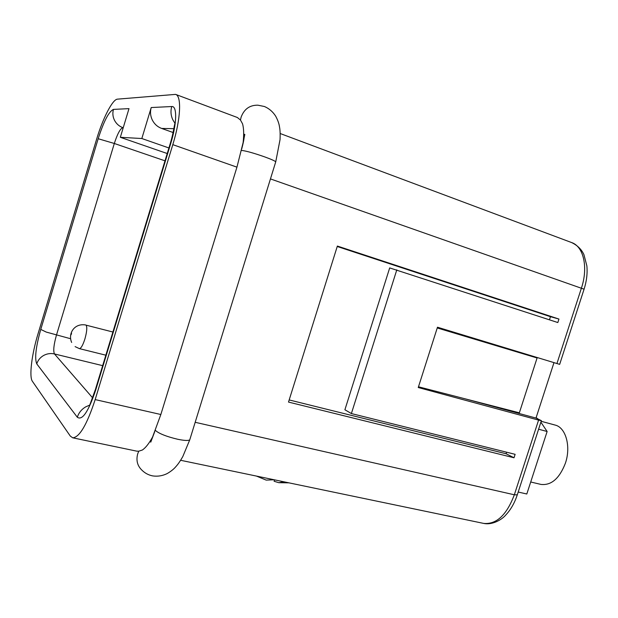 <?xml version="1.0" encoding="UTF-8"?>
<svg xmlns="http://www.w3.org/2000/svg" width="618" height="618" viewBox="0 0 618 618"><rect width="100%" height="100%" fill="white"/><g stroke="black" fill="none" stroke-linecap="round" stroke-linejoin="round"><path stroke-width="0.93" d="M92.561 397.783L54.477 353.952C50.715 353.102 47.099 353.612 43.623 355.474C40.209 357.451 37.922 360.255 36.763 363.871L77.32 417.235C82.264 420.812 88.382 411.75 95.69 390.051L170.692 143.631C176.957 123.438 177.281 105.732 171.75 106.535L151.217 107.54C149.996 111.827 150.375 116.014 152.345 120.101C154.446 124.125 157.544 126.899 161.653 128.436L173.82 128.683M530.707 481.994L540.974 484.419C551.318 485.578 559.468 478.486 565.416 463.152C571.194 446.335 565.733 427.332 555.041 425.045L541.175 421.291M437.343 327.625L537.088 357.984L437.243 327.949L437.474 327.216L559.669 364.357M553.96 362.689L535.991 418.069L541.383 420.649L538.579 420.109L514.338 494.786L195.18 422.303M72.692 437.807L70.274 436.045L32.406 381.314C28.969 376.787 31.727 354.462 37.961 334.037L96.593 139.289C102.773 118.432 112.553 99.274 117.459 99.15L175.589 94.384C181.777 95.921 180.742 118.98 172.801 144.651L95.172 399.591C86.96 424.666 79.467 437.405 72.692 437.807L136.763 451.155L138.756 451.194L142.302 450.043C145.593 447.872 149.015 443.531 152.576 437.019L160.842 414.508L236.941 167.154L243.113 142.634C244.01 134.6 243.824 128.32 242.55 123.809L240.464 120.039L237.389 117.52M518.201 492.036L526.806 494.006L547.131 431.495L540.889 422.179M244.087 137.984L243.546 137.768M537.977 418.927L536.123 417.668M538.602 429.224L547.131 431.495M256.462 476.084L266.196 480.109L274.137 479.769M274.546 479.854L274.106 481.267L278.772 482.689L288.946 482.851M284.195 481.862L278.772 482.689M537.088 357.984L519.352 412.809L418.486 386.791L418.247 387.525L538.579 420.109M437.243 327.949L418.486 386.791M351.379 413.558L515.126 454.323L514.014 457.768L288.506 402.079L337.366 246.057L558.958 319.058L557.83 322.55L389.688 267.911L344.898 409.765L351.379 413.558L396.81 269.842M464.481 398.656L535.991 418.069M549.448 319.807L550.453 316.686L337.227 246.489M289.178 399.939L506.096 453.751L506.598 452.198M558.958 319.058L550.453 316.686M514.014 457.768L506.096 453.751M173.094 132.515L161.653 128.436M151.217 107.54L141.831 138.525L120.332 137.304L128.992 108.637L113.465 109.394C108.892 111.425 103.801 121.205 98.177 138.733L40.765 329.409C35.836 346.922 34.5 358.409 36.763 363.871M167.223 153.527L120.332 137.304M168.915 147.965L141.831 138.525M275.636 162.155L275.744 161.808C274.825 160.881 271.14 159.243 264.682 156.887C254.245 153.233 246.706 151.093 242.071 150.468L241.329 150.475M189.981 439.112L189.741 439.877C188.266 440.827 184.187 440.611 177.52 439.22C166.883 436.671 159.66 433.867 155.829 430.808L155.319 430.097M102.658 365.647L54.477 353.952C53.094 351.063 53.743 344.805 56.439 335.18L114.315 143.476C117.428 133.867 120.263 128.59 122.835 127.648C119.181 126.304 116.416 123.878 114.531 120.363C112.762 116.794 112.406 113.133 113.465 109.394M123.206 127.779L122.835 127.648L123.245 127.656M171.75 106.535C170.444 111.109 170.831 115.589 172.901 119.962L174.755 122.951M70.568 338.726L46.242 332.075L40.765 329.409M164.998 160.827L114.315 143.476L98.177 138.733M77.32 417.235C78.741 412.824 81.514 409.386 85.624 406.907L89.417 405.23M75.095 346.605L79.374 348.629C81.02 348.482 82.858 345.269 84.898 338.996C86.914 331.727 87.3 327.115 86.072 325.153L112.901 332.013M71.124 334.693L71.564 333.226L71.124 334.693M584.072 289.193L270.452 178.911M517.289 494.848L514.338 494.786C506.667 515.026 496.455 524.566 483.701 523.415L180.618 460.286M240.464 120.039L241.105 117.165C244.149 109.054 249.742 105.06 257.891 105.184L264.45 106.512C269.131 108.536 272.878 111.758 275.69 116.192C277.814 120.155 279.081 123.716 279.498 126.875C280.108 129.757 280.294 134.013 280.039 139.637L275.744 161.808L189.741 439.877L182.797 456.578C180.317 460.974 178.015 464.311 175.898 466.598C173.897 469.031 170.97 471.372 167.107 473.612C162.426 475.883 157.582 476.64 152.584 475.891C148.505 475.057 144.998 473.195 142.07 470.313C137.412 465.941 135.952 460.456 137.698 453.859L138.756 451.194M150.019 441.368L150.946 441.09M244.527 134.832L243.677 133.697M236.941 167.154L172.801 144.651M160.842 414.508L95.172 399.591M280.155 133.511L571.627 242.565C583.554 246.42 588.421 267.331 581.445 288.027L556.918 363.593M95.69 390.051L95.589 388.884L170.143 143.924L170.692 143.631M71.649 342.449C67.779 333.565 74.307 322.951 85.763 324.991M559.661 364.373L584.095 289.131C586.652 281.074 587.571 273.326 586.868 265.864L583.91 254.57C581.492 249.34 577.397 245.338 571.627 242.565M483.701 523.415C492.6 525.308 502.133 519.375 505.74 515.041C510.723 509.75 514.555 503.075 517.235 495.01L541.383 420.649M154.778 431.526L150.746 442.179M244.828 134.43L244.118 137.806C243.832 139.212 244.125 139.683 241.715 148.899M175.589 94.384L237.389 117.513M105.848 355.188L79.374 348.629M95.373 389.587L89.355 406.165M175.048 122.75L174.037 127.323C174.106 127.246 172.708 135.643 170.236 143.631"/></g></svg>

